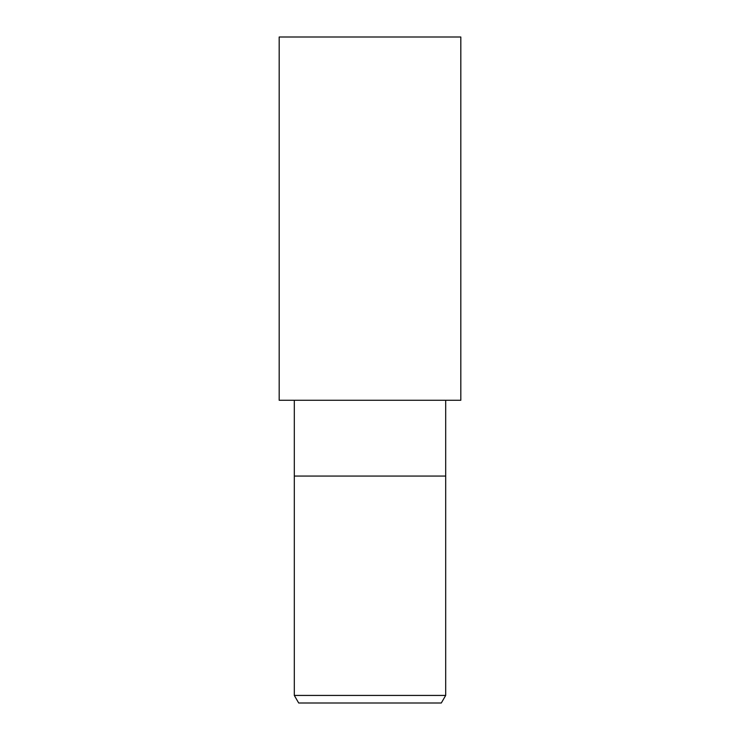 <?xml version="1.0" encoding="UTF-8"?>
<svg xmlns="http://www.w3.org/2000/svg" width="740" height="740" viewBox="0 0 740 740"><rect width="100%" height="100%" fill="white"/><g stroke="black" fill="none" stroke-linecap="round" stroke-linejoin="round"><path stroke-width="1.11" d="M294.317 400.275L294.317 476.07L445.684 476.07L445.684 695.434L294.317 695.434L298.692 703L441.308 703L445.684 695.434M294.317 695.434L294.317 476.07L445.684 476.07L445.684 400.275M370 400.275L460.817 400.275L460.817 37L279.183 37L279.183 400.275L370 400.275"/></g></svg>
